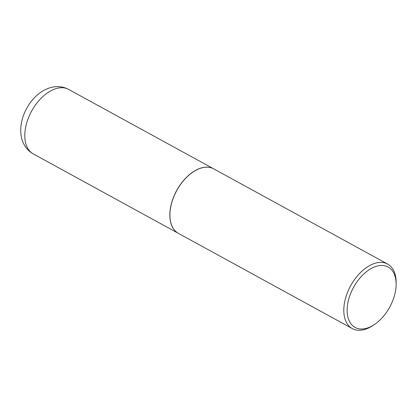 <?xml version="1.0" encoding="UTF-8"?>
<svg xmlns="http://www.w3.org/2000/svg" width="417" height="417" viewBox="0 0 417 417"><rect width="100%" height="100%" fill="white"/><g stroke="black" fill="none" stroke-linecap="round" stroke-linejoin="round"><path stroke-width="0.63" d="M213.707 168.849A36.774 22.028 118.7 0 0 213.666 168.828A36.774 22.028 118.7 0 0 204.106 167.337A36.774 22.028 118.7 0 0 173.389 197.559A36.774 22.028 118.7 0 0 178.346 233.332A36.774 22.028 118.7 0 0 178.387 233.358M193.316 171.83A36.654 21.955 118.7 0 0 193.28 171.856A36.654 21.955 118.7 0 0 171.194 204.757A36.654 21.955 118.7 0 0 169.917 214.526A36.654 21.955 118.7 0 0 169.917 214.573M396.129 284.613L396.15 282.846A36.774 22.028 118.7 0 0 387.638 264.081L213.749 168.869A36.774 22.028 118.7 0 0 193.352 171.809A36.774 22.028 118.7 0 0 171.199 204.815A36.774 22.028 118.7 0 0 169.917 214.614A36.774 22.028 118.7 0 0 178.429 233.379L352.318 328.591A36.774 22.028 118.7 0 0 372.709 325.651L374.19 324.681A34.418 20.615 118.7 0 0 394.93 293.787A34.418 20.615 118.7 0 0 396.129 284.613A34.418 20.615 118.7 0 0 375.649 266.526A34.418 20.615 118.7 0 0 348.331 300.693A34.418 20.615 118.7 0 0 374.19 324.681M387.638 264.081A36.774 22.028 118.7 0 0 345.088 300.026A36.774 22.028 118.7 0 0 352.318 328.591M33.303 153.92C28.773 151.35 25.432 147.686 23.289 142.927C20.793 137.782 19.463 129.369 22.45 118.553C26.923 103.119 39.448 89.04 53.882 86.908C59.073 86.131 63.983 86.965 68.623 89.41A36.774 22.028 118.7 0 0 59.063 87.919A36.774 22.028 118.7 0 0 28.346 118.141A36.774 22.028 118.7 0 0 33.303 153.92L178.346 233.332M68.623 89.41L213.666 168.828"/></g></svg>
